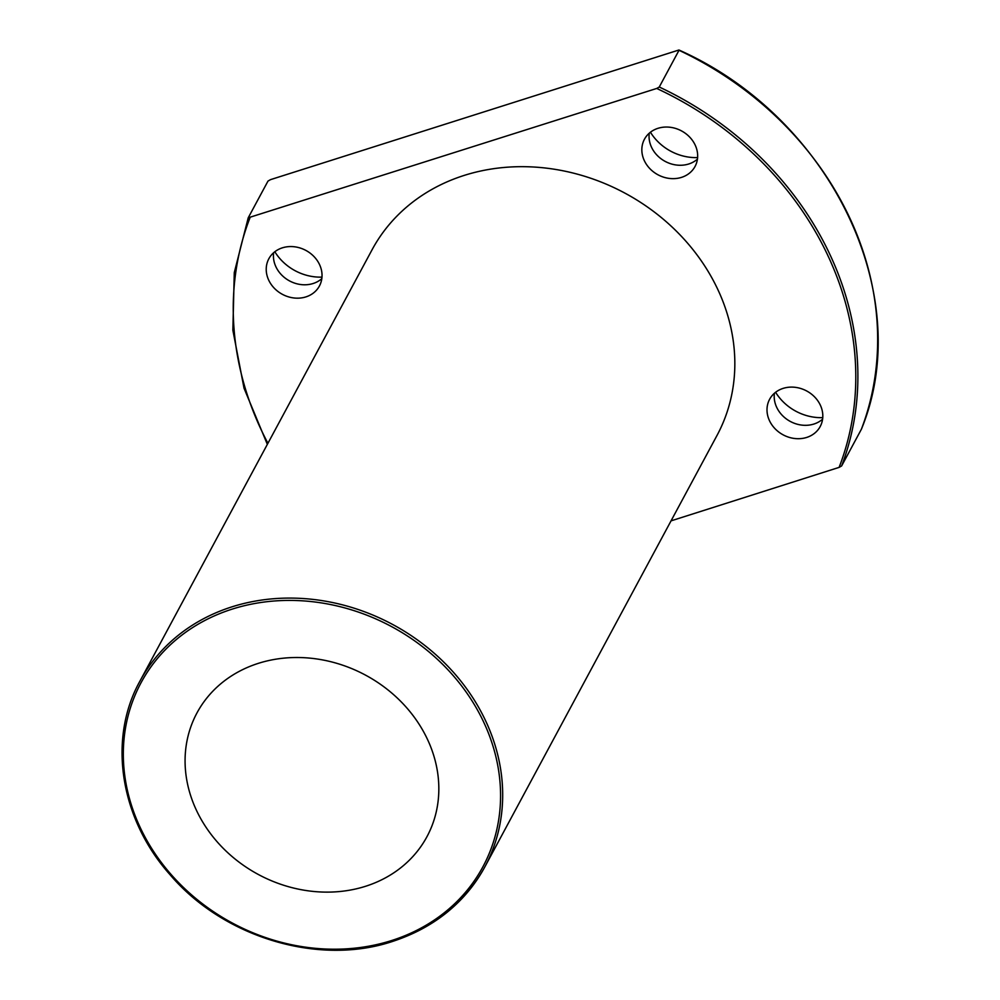<?xml version="1.0" encoding="UTF-8"?>
<svg xmlns="http://www.w3.org/2000/svg" width="1000" height="1000" viewBox="0 0 1000 1000"><rect width="100%" height="100%" fill="white"/><g stroke="black" fill="none" stroke-linecap="round" stroke-linejoin="round"><path stroke-width="1.5" d="M671.05 520.862L839.1 467.388A320.363 277.65 -151.7 0 0 656.725 88.45L248.225 217.8L234.275 272.625L232.862 330.2L244.037 388.225L267.337 444.375M248.225 217.8L267.987 181.088L270.525 179.638L678.938 50C830.763 117.475 916.562 295.538 861.413 429.188L861.388 429.237A322.1 279.15 -151.7 0 0 679.013 50.287L659.262 87.013L656.725 88.45M775.612 392.275A47.875 41.5 -151.7 0 0 822.763 417.638M650.45 132.213A47.875 41.5 -151.7 0 0 697.6 157.587M321.987 277.113A47.875 41.5 28.3 0 1 274.837 251.737M365.588 886.275A130.588 113.175 -151.7 0 0 426.95 836.7A130.588 113.175 -151.7 0 0 365.588 675.163A130.588 113.175 -151.7 0 0 196.962 712.938A130.588 113.175 -151.7 0 0 222.237 847.312A130.588 113.175 -151.7 0 0 365.588 886.275M392.825 941.237A195.875 169.75 -151.7 0 0 484.85 866.875L717 435.462A195.875 169.75 -151.7 0 0 624.963 193.15A195.875 169.75 -151.7 0 0 372.038 249.825L139.875 681.237C107.575 739.312 120.087 818.938 170.175 874.85C223.688 937.663 318.913 966.15 392.638 941.413C434.175 927.7 464.913 902.862 484.85 866.875A195.875 169.75 -151.7 0 0 392.812 624.562A195.875 169.75 -151.7 0 0 139.875 681.237M806.712 437.425A28.725 24.9 -151.7 0 0 820.2 426.525A28.725 24.9 -151.7 0 0 806.7 390.988A28.725 24.9 -151.7 0 0 769.613 399.288A28.725 24.9 -151.7 0 0 775.175 428.85A28.725 24.9 -151.7 0 0 806.712 437.425M681.55 177.362A28.725 24.9 -151.7 0 0 695.05 166.462A28.725 24.9 -151.7 0 0 681.55 130.925A28.725 24.9 -151.7 0 0 644.45 139.238A28.725 24.9 -151.7 0 0 650.013 168.8A28.725 24.9 -151.7 0 0 681.55 177.362M282.325 247.85A28.725 24.9 28.3 0 1 313.863 256.425A28.725 24.9 28.3 0 1 319.425 285.988A28.725 24.9 28.3 0 1 282.337 294.3A28.725 24.9 28.3 0 1 268.837 258.762A28.725 24.9 28.3 0 1 282.325 247.85M861.388 429.237L841.625 465.95L839.1 467.388M321.825 278.637A28.725 24.9 28.3 0 1 289.538 280.912A28.725 24.9 28.3 0 1 273.637 252.712M649.262 133.188A28.725 24.9 -151.7 0 0 660.5 158.35A28.725 24.9 -151.7 0 0 688.75 163.988A28.725 24.9 -151.7 0 0 697.438 159.125M774.412 393.25A28.725 24.9 -151.7 0 0 785.662 418.413A28.725 24.9 -151.7 0 0 813.913 424.038A28.725 24.9 -151.7 0 0 822.6 419.175M249.938 217.887A320.363 277.65 -151.7 0 0 267.925 443.288M391.7 940.512A194.137 168.25 -151.7 0 0 420.125 644.862A194.137 168.25 -151.7 0 0 124.038 739.075A194.137 168.25 -151.7 0 0 391.7 940.512M841.625 465.95A322.1 279.15 -151.7 0 0 659.262 87.013"/></g></svg>
